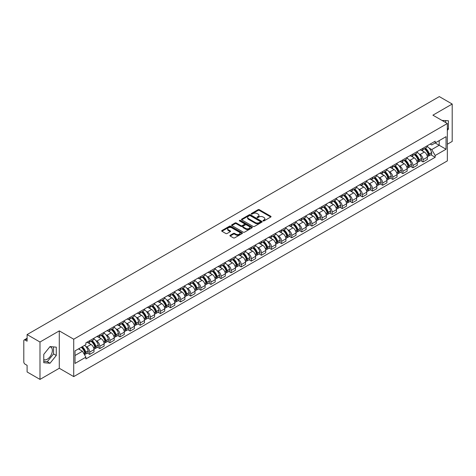 <?xml version="1.0" encoding="UTF-8"?>
<svg xmlns="http://www.w3.org/2000/svg" width="476" height="476" viewBox="0 0 476 476"><rect width="100%" height="100%" fill="white"/><g stroke="black" fill="none" stroke-linecap="round" stroke-linejoin="round"><path stroke-width="0.71" d="M263.145 220.906A0.631 0.363 0 0 0 264.031 220.906L270.784 217.008A0.898 0.518 0 0 0 271.046 216.639A0.898 0.518 0 0 0 270.784 216.277L259.343 209.672A0.898 0.518 0 0 0 258.075 209.672L251.322 213.569A0.631 0.363 0 0 0 252.209 214.081L253.083 213.575A2.874 1.66 0 0 1 257.153 213.575L258.105 214.129A2.874 1.66 0 0 1 258.95 215.301A2.874 1.66 0 0 1 258.105 216.479L257.23 216.979A0.631 0.363 0 0 0 258.123 217.496L258.998 216.991A2.874 1.66 0 0 1 263.061 216.991L264.013 217.538A2.874 1.66 0 0 1 264.858 218.716A2.874 1.66 0 0 1 264.013 219.888L263.145 220.394A0.631 0.363 0 0 0 263.145 220.906L263.145 220.394M442.037 120.446A7.14 4.123 -60 0 1 443.013 120.761A7.14 4.123 -60 0 1 443.775 121.451M49.819 346.837A7.14 4.123 -60 0 1 50.878 347.165A7.14 4.123 -60 0 1 51.973 352.889A7.14 4.123 -60 0 1 47.302 359.184A7.14 4.123 -60 0 1 43.774 359.558M230.17 235.281A0.898 0.518 0 0 0 229.908 235.65A0.898 0.518 0 0 0 230.17 236.019L233.383 237.869A0.898 0.518 0 0 0 234.65 237.869L242.153 233.537A0.898 0.518 0 0 0 242.415 233.175A0.898 0.518 0 0 0 242.153 232.806L230.711 226.201A0.898 0.518 0 0 0 229.438 226.201L221.941 230.533A0.898 0.518 0 0 0 221.679 230.896A0.898 0.518 0 0 0 221.941 231.265L225.814 233.502A0.898 0.518 0 0 0 227.088 233.502L230.301 231.651A0.898 0.518 0 0 0 230.562 231.282A0.898 0.518 0 0 0 230.301 230.914L228.373 229.807A2.404 1.386 0 0 1 227.671 228.825A2.404 1.386 0 0 1 229.158 227.54A2.404 1.386 0 0 1 231.776 227.843L239.309 232.193A2.404 1.386 0 0 1 240.011 233.175A2.404 1.386 0 0 1 238.53 234.454A2.404 1.386 0 0 1 235.906 234.156L234.65 233.43A0.898 0.518 0 0 0 233.383 233.43L230.17 235.281L230.17 236.019M73.726 339.215L59.286 330.88L39.99 342.024L27.102 334.58L439.312 96.592L452.2 104.036L432.904 115.174L447.345 123.51L73.726 339.215L73.726 376.605L447.345 160.894L447.345 123.51M253.149 226.457A0.898 0.518 0 0 0 254.416 226.457L261.919 222.125A0.898 0.518 0 0 0 262.181 221.762A0.898 0.518 0 0 0 261.919 221.394L250.477 214.789A0.898 0.518 0 0 0 249.204 214.789L241.707 219.121A0.898 0.518 0 0 0 241.445 219.484A0.898 0.518 0 0 0 241.707 219.852L253.149 226.457M239.767 221.042A0.631 0.363 0 0 1 240.404 221.132L240.404 220.382L252.036 227.1A0.898 0.518 0 0 1 252.298 227.469A0.898 0.518 0 0 1 252.036 227.831L244.533 232.163A0.898 0.518 0 0 1 243.266 232.163L231.824 225.559L231.824 224.827A0.898 0.518 0 0 0 231.562 225.19A0.898 0.518 0 0 0 231.824 225.559M231.824 224.827L235.031 222.97A0.898 0.518 0 0 1 236.304 222.97L240.945 225.648A0.898 0.518 0 0 0 242.213 225.648L244.343 224.422A0.898 0.518 0 0 0 244.61 224.053A0.898 0.518 0 0 0 244.343 223.684L239.511 220.9A0.631 0.363 0 0 1 240.404 220.382M39.99 342.024L39.99 379.408L27.102 371.964L27.102 365.348L25.097 364.194A1.833 1.059 -120 0 1 23.8 361.95L23.8 340.786A1.833 1.059 -120 0 1 24.181 339.947L27.102 338.263M447.345 144.222L452.2 141.42L452.2 104.036M39.99 379.408L59.286 368.263L73.726 376.605M27.102 334.58L27.102 341.197L25.097 340.042A1.833 1.059 -120 0 0 24.181 339.947M423.063 148.185A4.213 2.434 60 0 1 422.188 150.077L426.46 147.608A4.213 2.434 -120 0 0 427.335 145.715M419.005 153.879L420.082 154.504A4.213 2.434 60 0 1 423.063 159.662L427.335 157.193A4.213 2.434 -120 0 0 424.354 152.034L421.296 150.267M427.335 157.193L427.335 159.472L423.063 161.941L420.742 160.602M422.188 150.077A4.213 2.434 60 0 1 420.118 149.886M423.063 159.662L423.063 161.941M412.96 154.016A4.213 2.434 60 0 1 412.085 155.908L416.363 153.439A4.213 2.434 -120 0 0 417.232 151.546M410.645 166.433L412.96 167.772L417.232 165.309L417.232 163.024A4.213 2.434 -120 0 0 414.257 157.865L411.199 156.098M412.085 155.908A4.213 2.434 60 0 1 410.014 155.717M408.902 159.71L409.979 160.335A4.213 2.434 60 0 1 412.96 165.493L412.96 167.772M402.857 159.847A4.213 2.434 60 0 1 401.988 161.739L406.26 159.27A4.213 2.434 -120 0 0 407.135 157.383M400.542 172.27L402.857 173.603L407.135 171.14L407.135 168.855A4.213 2.434 -120 0 0 404.154 163.696L401.095 161.935M401.988 161.739A4.213 2.434 60 0 1 399.911 161.548M398.805 165.547L399.882 166.166A4.213 2.434 60 0 1 402.857 171.324L402.857 173.603M392.76 165.678A4.213 2.434 60 0 1 391.885 167.57L396.157 165.107A4.213 2.434 -120 0 0 397.032 163.214M390.439 178.101L392.76 179.44L397.032 176.971L397.032 174.692A4.213 2.434 -120 0 0 394.051 169.533L390.992 167.766M391.885 167.57A4.213 2.434 60 0 1 389.814 167.379M388.702 171.378L389.779 171.997A4.213 2.434 60 0 1 392.76 177.155L392.76 179.44M382.656 171.515A4.213 2.434 60 0 1 381.782 173.401L386.06 170.938A4.213 2.434 -120 0 0 386.928 169.045M380.336 183.932L382.656 185.271L386.928 182.802L386.928 180.523A4.213 2.434 -120 0 0 383.953 175.364L380.895 173.597M381.782 173.401A4.213 2.434 60 0 1 379.711 173.21M378.598 177.209L379.675 177.828A4.213 2.434 60 0 1 382.656 182.986L382.656 185.271M372.553 177.346A4.213 2.434 60 0 1 371.685 179.238L375.957 176.769A4.213 2.434 -120 0 0 376.825 174.876M370.239 189.763L372.553 191.102L376.831 188.633L376.831 186.354A4.213 2.434 -120 0 0 373.85 181.195L370.792 179.428M371.685 179.238A4.213 2.434 60 0 1 369.608 179.047M368.501 183.04L369.578 183.665A4.213 2.434 60 0 1 372.553 188.823L372.553 191.102M362.456 183.177A4.213 2.434 60 0 1 361.582 185.069L365.854 182.6A4.213 2.434 -120 0 0 366.728 180.707M360.136 195.594L362.456 196.933L366.728 194.464L366.728 192.185A4.213 2.434 -120 0 0 363.747 187.026L360.689 185.259M361.582 185.069A4.213 2.434 60 0 1 359.505 184.878M358.398 188.871L359.475 189.496A4.213 2.434 60 0 1 362.456 194.654L362.456 196.933M352.353 189.008A4.213 2.434 60 0 1 351.478 190.9L355.75 188.431A4.213 2.434 -120 0 0 356.625 186.538M350.033 201.425L352.353 202.764L356.625 200.301L356.625 198.016A4.213 2.434 -120 0 0 353.65 192.857L350.586 191.09M351.478 190.9A4.213 2.434 60 0 1 349.408 190.709M348.295 194.702L349.372 195.327A4.213 2.434 60 0 1 352.353 200.485L352.353 202.764M342.25 194.839A4.213 2.434 60 0 1 341.381 196.731L345.653 194.262A4.213 2.434 -120 0 0 346.522 192.375M339.935 207.262L342.25 208.595L346.522 206.132L346.522 203.847A4.213 2.434 -120 0 0 343.547 198.688L340.489 196.927M341.381 196.731A4.213 2.434 60 0 1 339.305 196.54M338.192 200.533L339.275 201.158A4.213 2.434 60 0 1 342.25 206.316L342.25 208.595M332.147 200.67A4.213 2.434 60 0 1 331.278 202.562L335.55 200.093A4.213 2.434 -120 0 0 336.425 198.206M329.832 213.093L332.147 214.432L336.425 211.963L336.425 209.684A4.213 2.434 -120 0 0 333.444 204.525L330.386 202.758M331.278 202.562A4.213 2.434 60 0 1 329.202 202.371M328.095 206.37L329.172 206.989A4.213 2.434 60 0 1 332.147 212.147L332.147 214.432M322.05 206.507A4.213 2.434 60 0 1 321.175 208.393L325.447 205.929A4.213 2.434 -120 0 0 326.322 204.037M319.729 218.924L322.05 220.263L326.322 217.794L326.322 215.515A4.213 2.434 -120 0 0 323.341 210.356L320.283 208.589M321.175 208.393A4.213 2.434 60 0 1 319.104 208.202M317.992 212.201L319.069 212.82A4.213 2.434 60 0 1 322.05 217.978L322.05 220.263M311.947 212.338A4.213 2.434 60 0 1 311.072 214.224L315.35 211.76A4.213 2.434 -120 0 0 316.219 209.868M309.632 224.755L311.947 226.094L316.219 223.625L316.219 221.346A4.213 2.434 -120 0 0 313.244 216.187L310.185 214.42M311.072 214.224A4.213 2.434 60 0 1 309.001 214.039M307.889 218.032L308.966 218.657A4.213 2.434 60 0 1 311.947 223.815L311.947 226.094M301.844 218.169A4.213 2.434 60 0 1 300.975 220.061L305.247 217.591A4.213 2.434 -120 0 0 306.122 215.699M299.529 230.586L301.844 231.925L306.122 229.456L306.122 227.177A4.213 2.434 -120 0 0 303.141 222.018L300.082 220.251M300.975 220.061A4.213 2.434 60 0 1 298.898 219.87M297.792 223.863L298.868 224.488A4.213 2.434 60 0 1 301.844 229.646L301.844 231.925M291.746 224A4.213 2.434 60 0 1 290.872 225.892L295.144 223.422A4.213 2.434 -120 0 0 296.018 221.53M289.426 236.417L291.746 237.756L296.018 235.287L296.018 233.008A4.213 2.434 -120 0 0 293.037 227.849L289.979 226.082M290.872 225.892A4.213 2.434 60 0 1 288.801 225.701M287.688 229.694L288.765 230.319A4.213 2.434 60 0 1 291.746 235.477L291.746 237.756M281.643 229.831A4.213 2.434 60 0 1 280.769 231.723L285.047 229.254A4.213 2.434 -120 0 0 285.915 227.361M279.323 242.248L281.643 243.587L285.915 241.124L285.915 238.839A4.213 2.434 -120 0 0 282.94 233.68L279.876 231.913M280.769 231.723A4.213 2.434 60 0 1 278.698 231.532M277.585 235.525L278.662 236.15A4.213 2.434 60 0 1 281.643 241.308L281.643 243.587M271.54 235.662A4.213 2.434 60 0 1 270.671 237.554L274.944 235.084A4.213 2.434 -120 0 0 275.812 233.198M269.226 248.085L271.54 249.418L275.818 246.955L275.818 244.676A4.213 2.434 -120 0 0 272.837 239.511L269.779 237.75M270.671 237.554A4.213 2.434 60 0 1 268.595 237.363M267.488 241.362L268.565 241.981A4.213 2.434 60 0 1 271.54 247.139L271.54 249.418M261.443 241.493A4.213 2.434 60 0 1 260.568 243.385L264.84 240.921A4.213 2.434 -120 0 0 265.715 239.029M259.123 253.916L261.443 255.255L265.715 252.786L265.715 250.507A4.213 2.434 -120 0 0 262.734 245.348L259.676 243.581M260.568 243.385A4.213 2.434 60 0 1 258.492 243.194M257.385 247.193L258.462 247.812A4.213 2.434 60 0 1 261.443 252.97L261.443 255.255M251.34 247.33A4.213 2.434 60 0 1 250.465 249.216L254.737 246.752A4.213 2.434 -120 0 0 255.612 244.86M249.019 259.747L251.34 261.086L255.612 258.617L255.612 256.338A4.213 2.434 -120 0 0 252.631 251.179L249.573 249.412M250.465 249.216A4.213 2.434 60 0 1 248.395 249.025M247.282 253.024L248.359 253.643A4.213 2.434 60 0 1 251.34 258.807L251.34 261.086M241.237 253.161A4.213 2.434 60 0 1 240.368 255.053L244.64 252.583A4.213 2.434 -120 0 0 245.509 250.691M238.922 265.578L241.237 266.917L245.509 264.448L245.509 262.169A4.213 2.434 -120 0 0 242.534 257.01L239.476 255.243M240.368 255.053A4.213 2.434 60 0 1 238.292 254.862M237.179 258.855L238.262 259.48A4.213 2.434 60 0 1 241.237 264.638L241.237 266.917M231.134 258.992A4.213 2.434 60 0 1 230.265 260.884L234.537 258.414A4.213 2.434 -120 0 0 235.412 256.522M228.819 271.409L231.134 272.748L235.412 270.279L235.412 268A4.213 2.434 -120 0 0 232.431 262.841L229.373 261.074M230.265 260.884A4.213 2.434 60 0 1 228.188 260.693M227.082 264.686L228.159 265.31A4.213 2.434 60 0 1 231.134 270.469L231.134 272.748M221.037 264.823A4.213 2.434 60 0 1 220.162 266.715L224.434 264.245A4.213 2.434 -120 0 0 225.309 262.353M218.716 277.24L221.037 278.579L225.309 276.116L225.309 273.831A4.213 2.434 -120 0 0 222.328 268.672L219.269 266.905M220.162 266.715A4.213 2.434 60 0 1 218.091 266.524M216.979 270.517L218.056 271.142A4.213 2.434 60 0 1 221.037 276.3L221.037 278.579M210.933 270.654A4.213 2.434 60 0 1 210.059 272.546L214.337 270.076A4.213 2.434 -120 0 0 215.206 268.19M208.619 283.077L210.933 284.41L215.206 281.947L215.206 279.668A4.213 2.434 -120 0 0 212.231 274.503L209.172 272.742M210.059 272.546A4.213 2.434 60 0 1 207.988 272.355M206.876 276.354L207.952 276.972A4.213 2.434 60 0 1 210.933 282.131L210.933 284.41M200.83 276.485A4.213 2.434 60 0 1 199.962 278.377L204.234 275.913A4.213 2.434 -120 0 0 205.108 274.021M198.516 288.908L200.83 290.247L205.108 287.778L205.108 285.499A4.213 2.434 -120 0 0 202.127 280.34L199.069 278.573M199.962 278.377A4.213 2.434 60 0 1 197.885 278.186M196.778 282.185L197.855 282.803A4.213 2.434 60 0 1 200.83 287.962L200.83 290.247M190.733 282.322A4.213 2.434 60 0 1 189.859 284.208L194.131 281.744A4.213 2.434 -120 0 0 195.005 279.852M188.413 294.739L190.733 296.078L195.005 293.609L195.005 291.33A4.213 2.434 -120 0 0 192.024 286.171L188.966 284.404M189.859 284.208A4.213 2.434 60 0 1 187.782 284.017M186.675 288.016L187.752 288.635A4.213 2.434 60 0 1 190.733 293.799L190.733 296.078M180.63 288.153A4.213 2.434 60 0 1 179.755 290.045L184.034 287.575A4.213 2.434 -120 0 0 184.902 285.683M178.31 300.57L180.63 301.909L184.902 299.44L184.902 297.161A4.213 2.434 -120 0 0 181.927 292.002L178.863 290.235M179.755 290.045A4.213 2.434 60 0 1 177.685 289.854M176.572 293.847L177.649 294.471A4.213 2.434 60 0 1 180.63 299.63L180.63 301.909M170.527 293.984A4.213 2.434 60 0 1 169.658 295.876L173.93 293.406A4.213 2.434 -120 0 0 174.799 291.514M168.212 306.401L170.527 307.74L174.799 305.271L174.799 302.992A4.213 2.434 -120 0 0 171.824 297.833L168.766 296.066M169.658 295.876A4.213 2.434 60 0 1 167.582 295.685M166.475 299.678L167.552 300.302A4.213 2.434 60 0 1 170.527 305.461L170.527 307.74M160.424 299.815A4.213 2.434 60 0 1 159.555 301.707L163.827 299.237A4.213 2.434 -120 0 0 164.702 297.345M158.109 312.232L160.43 313.571L164.702 311.108L164.702 308.823A4.213 2.434 -120 0 0 161.721 303.664L158.663 301.897M159.555 301.707A4.213 2.434 60 0 1 157.479 301.516M156.372 305.509L157.449 306.133A4.213 2.434 60 0 1 160.43 311.292L160.43 313.571M150.327 305.646A4.213 2.434 60 0 1 149.452 307.538L153.724 305.068A4.213 2.434 -120 0 0 154.599 303.182M148.006 318.069L150.327 319.402L154.599 316.939L154.599 314.654A4.213 2.434 -120 0 0 151.618 309.495L148.56 307.734M149.452 307.538A4.213 2.434 60 0 1 147.381 307.347M146.269 311.346L147.346 311.964A4.213 2.434 60 0 1 150.327 317.123L150.327 319.402M140.224 311.477A4.213 2.434 60 0 1 139.349 313.369L143.627 310.899A4.213 2.434 -120 0 0 144.496 309.013M137.909 323.9L140.224 325.239L144.496 322.77L144.496 320.491A4.213 2.434 -120 0 0 141.521 315.332L138.462 313.565M139.349 313.369A4.213 2.434 60 0 1 137.278 313.178M136.166 317.177L137.249 317.795A4.213 2.434 60 0 1 140.224 322.954L140.224 325.239M130.121 317.313A4.213 2.434 60 0 1 129.252 319.2L133.524 316.736A4.213 2.434 -120 0 0 134.399 314.844M127.806 329.731L130.121 331.07L134.399 328.601L134.399 326.322A4.213 2.434 -120 0 0 131.418 321.163L128.359 319.396M129.252 319.2A4.213 2.434 60 0 1 127.175 319.009M126.069 323.008L127.146 323.626A4.213 2.434 60 0 1 130.121 328.785L130.121 331.07M120.023 323.144A4.213 2.434 60 0 1 119.149 325.031L123.421 322.567A4.213 2.434 -120 0 0 124.296 320.675M117.703 335.562L120.023 336.901L124.296 334.432L124.296 332.153A4.213 2.434 -120 0 0 121.315 326.994L118.256 325.227M119.149 325.031A4.213 2.434 60 0 1 117.078 324.846M115.965 328.839L117.042 329.463A4.213 2.434 60 0 1 120.023 334.622L120.023 336.901M109.92 328.975A4.213 2.434 60 0 1 109.046 330.868L113.324 328.398A4.213 2.434 -120 0 0 114.192 326.506M107.6 341.393L109.92 342.732L114.192 340.263L114.192 337.984A4.213 2.434 -120 0 0 111.217 332.825L108.159 331.058M109.046 330.868A4.213 2.434 60 0 1 106.975 330.677M105.862 334.67L106.939 335.294A4.213 2.434 60 0 1 109.92 340.453L109.92 342.732M99.817 334.807A4.213 2.434 60 0 1 98.948 336.699L103.221 334.229A4.213 2.434 -120 0 0 104.095 332.337M97.503 347.224L99.817 348.563L104.095 346.1L104.095 343.815A4.213 2.434 -120 0 0 101.114 338.656L98.056 336.889M98.948 336.699A4.213 2.434 60 0 1 96.872 336.508M95.765 340.501L96.842 341.125A4.213 2.434 60 0 1 99.817 346.284L99.817 348.563M89.72 340.637A4.213 2.434 60 0 1 88.845 342.53L93.117 340.06A4.213 2.434 -120 0 0 93.992 338.168M87.4 353.055L89.72 354.394L93.992 351.931L93.992 349.646A4.213 2.434 -120 0 0 91.011 344.487L87.953 342.726M88.845 342.53A4.213 2.434 60 0 1 86.769 342.339M85.662 346.332L86.739 346.956A4.213 2.434 60 0 1 89.72 352.115L89.72 354.394M430.215 144.055L431.738 144.93L446.048 136.671L439.187 140.634L439.187 145.269L431.738 149.565L429.108 148.048M75.018 355.518L82.467 351.217L85.9 357.161L75.018 363.444L75.018 350.883L85.9 344.6L85.9 342.845L435.171 141.194L435.171 142.949L446.048 149.232L435.171 155.509L431.738 149.565M446.048 136.671L446.048 149.232M85.9 357.161L85.9 358.922L435.171 157.27L435.171 155.509M447.345 130.406L448.41 129.079L448.41 120.749L441.984 120.416M59.286 330.88L59.286 368.263M43.774 362.694L50.022 363.253L56.275 355.477L56.275 347.147L50.022 346.587L43.774 354.364L43.774 362.694M82.467 351.217L78.451 348.902M430.845 154.771L435.171 157.27M445.691 122.558L445.691 120.505M447.345 128.46L448.41 129.079M43.774 361.367L47.302 361.683L53.556 353.906L53.556 346.903M47.302 361.683L50.022 363.253M53.556 353.906L56.275 355.477M263.395 220.995L264.013 220.638A2.874 1.66 0 0 0 264.858 219.46L264.858 218.716M258.95 215.301L258.95 216.05A2.874 1.66 0 0 1 258.105 217.223L257.48 217.586M270.773 217.014L259.343 210.416A0.898 0.518 0 0 0 258.075 210.416L251.572 214.17M261.907 222.131L250.477 215.539A0.898 0.518 0 0 0 249.204 215.539L241.719 219.858L241.707 219.121M260.33 222.018A0.631 0.363 0 0 0 260.33 221.501L250.287 215.705A0.631 0.363 0 0 0 249.4 215.705L248.478 216.235A2.874 1.66 0 0 0 247.633 217.413A2.874 1.66 0 0 0 248.478 218.585L255.338 222.548A2.874 1.66 0 0 0 259.408 222.548L260.33 222.018L260.33 222.762A0.631 0.363 0 0 0 260.515 222.506L260.515 221.762M247.633 217.413L247.633 218.163A2.874 1.66 0 0 0 248.478 219.335L248.478 218.585M260.33 222.762L259.408 223.298A2.874 1.66 0 0 1 255.338 223.298L248.478 219.335M231.836 225.565L235.031 223.72L235.031 222.97M244.61 224.053L244.61 224.803A0.898 0.518 0 0 1 244.343 225.166L242.213 226.397A0.898 0.518 0 0 1 240.945 226.397L236.304 223.72A0.898 0.518 0 0 0 235.031 223.72M240.404 221.132L252.024 227.843M245.759 228.432A2.404 1.386 0 0 0 248.377 228.73A2.404 1.386 0 0 0 249.864 227.451A2.404 1.386 0 0 0 249.156 226.469L246.508 224.934A0.898 0.518 0 0 0 245.235 224.934L243.105 226.165A0.898 0.518 0 0 0 242.843 226.528A0.898 0.518 0 0 0 243.105 226.897L245.759 228.432L245.759 229.176A2.404 1.386 0 0 0 248.377 229.48A2.404 1.386 0 0 0 249.864 228.194L249.864 227.451M242.843 226.528L242.843 227.278A0.898 0.518 0 0 0 243.105 227.647L243.105 226.897M245.759 229.176L243.105 227.647M240.011 233.175L240.011 233.918A2.404 1.386 0 0 1 238.53 235.203A2.404 1.386 0 0 1 235.906 234.9L234.65 234.18A0.898 0.518 0 0 0 233.383 234.18L230.182 236.025M227.671 228.825L227.671 229.575A2.404 1.386 0 0 0 228.373 230.551L228.373 229.807M230.301 230.914L230.301 231.651L228.373 230.551M242.141 233.549L230.711 226.951A0.898 0.518 0 0 0 229.438 226.951L221.953 231.271M424.651 148.655A5.771 3.332 60 0 1 424.681 148.673A5.771 3.332 60 0 1 428.477 153.849L428.513 153.968A1.125 0.649 60 0 1 428.335 154.849A1.125 0.649 60 0 1 428.311 154.861M424.402 148.798A6.961 4.016 60 0 1 428.221 154.539L428.257 154.658A2.315 1.333 60 0 1 427.894 156.479L427.317 156.806M428.287 155.967A2.315 1.333 -120 0 0 428.93 155.878A2.315 1.333 -120 0 0 429.292 154.063L429.257 153.944A6.961 4.016 -120 0 0 425.437 148.203M427.246 146.459A6.961 4.016 60 0 1 431.625 152.582L431.655 152.701A2.315 1.333 60 0 1 431.292 154.516L428.93 155.878M422.028 150.154A6.961 4.016 60 0 1 423.479 151.529M426.865 151.541L427.751 152.052M414.548 154.486A5.771 3.332 60 0 1 414.578 154.504A5.771 3.332 60 0 1 418.374 159.68L418.41 159.799A1.125 0.649 60 0 1 418.231 160.68A1.125 0.649 60 0 1 418.208 160.692M414.298 154.629A6.961 4.016 60 0 1 418.124 160.376L418.154 160.495A2.315 1.333 60 0 1 417.791 162.31L417.214 162.643M418.184 161.798A2.315 1.333 -120 0 0 418.826 161.709A2.315 1.333 -120 0 0 419.189 159.894L419.16 159.775A6.961 4.016 -120 0 0 415.334 154.034M417.149 152.29A6.961 4.016 60 0 1 421.522 158.413L421.558 158.532A2.315 1.333 60 0 1 421.189 160.347L418.826 161.709M411.924 155.985A6.961 4.016 60 0 1 413.376 157.36M416.762 157.372L417.648 157.883M404.451 160.317A5.771 3.332 60 0 1 404.475 160.335A5.771 3.332 60 0 1 408.271 165.511L408.307 165.63A1.125 0.649 60 0 1 408.128 166.511A1.125 0.649 60 0 1 408.105 166.523M404.195 160.466A6.961 4.016 60 0 1 408.021 166.207L408.057 166.326A2.315 1.333 60 0 1 407.688 168.141L407.117 168.474M408.087 167.629A2.315 1.333 -120 0 0 408.723 167.54A2.315 1.333 -120 0 0 409.092 165.725L409.057 165.606A6.961 4.016 -120 0 0 405.231 159.865M407.045 158.121A6.961 4.016 60 0 1 411.419 164.244L411.454 164.363A2.315 1.333 60 0 1 411.091 166.178L408.723 167.54M401.821 161.822A6.961 4.016 60 0 1 403.273 163.191M406.659 163.203L407.545 163.714M394.348 166.148A5.771 3.332 60 0 1 394.378 166.166A5.771 3.332 60 0 1 398.174 171.342L398.204 171.461A1.125 0.649 60 0 1 398.031 172.342A1.125 0.649 60 0 1 398.001 172.36M394.092 166.297A6.961 4.016 60 0 1 397.918 172.038L397.954 172.157A2.315 1.333 60 0 1 397.591 173.972L397.014 174.305M397.984 173.46A2.315 1.333 -120 0 0 398.626 173.377A2.315 1.333 -120 0 0 398.989 171.556L398.953 171.437A6.961 4.016 -120 0 0 395.134 165.696M396.942 163.952A6.961 4.016 60 0 1 401.322 170.075L401.351 170.194A2.315 1.333 60 0 1 400.988 172.009L398.626 173.377M391.718 167.653A6.961 4.016 60 0 1 393.176 169.022M396.556 169.034L397.448 169.545M384.245 171.979A5.771 3.332 60 0 1 384.275 171.997A5.771 3.332 60 0 1 388.071 177.173L388.107 177.292A1.125 0.649 60 0 1 387.928 178.173A1.125 0.649 60 0 1 387.904 178.191M383.995 172.128A6.961 4.016 60 0 1 387.821 177.869L387.851 177.988A2.315 1.333 60 0 1 387.488 179.803L386.911 180.136M387.88 179.291A2.315 1.333 -120 0 0 388.523 179.208A2.315 1.333 -120 0 0 388.886 177.393L388.856 177.268A6.961 4.016 -120 0 0 385.03 171.527M386.845 169.783A6.961 4.016 60 0 1 391.218 175.906L391.254 176.025A2.315 1.333 60 0 1 390.885 177.84L388.523 179.208M381.621 173.484A6.961 4.016 60 0 1 383.073 174.859M386.458 174.865L387.345 175.376M374.142 177.816A5.771 3.332 60 0 1 374.172 177.828A5.771 3.332 60 0 1 377.968 183.004L378.003 183.129A1.125 0.649 60 0 1 377.825 184.01A1.125 0.649 60 0 1 377.801 184.022M373.892 177.959A6.961 4.016 60 0 1 377.718 183.7L377.754 183.819A2.315 1.333 60 0 1 377.385 185.634L376.813 185.967M377.783 185.122A2.315 1.333 -120 0 0 378.42 185.039A2.315 1.333 -120 0 0 378.789 183.224L378.753 183.105A6.961 4.016 -120 0 0 374.927 177.364M376.742 175.614A6.961 4.016 60 0 1 381.115 181.737L381.151 181.856A2.315 1.333 60 0 1 380.788 183.676L378.42 185.039M371.518 179.315A6.961 4.016 60 0 1 372.97 180.69M376.355 180.696L377.242 181.207M364.045 183.647A5.771 3.332 60 0 1 364.075 183.665A5.771 3.332 60 0 1 367.871 188.841L367.9 188.96A1.125 0.649 60 0 1 367.728 189.841A1.125 0.649 60 0 1 367.698 189.853M363.789 183.79A6.961 4.016 60 0 1 367.615 189.531L367.65 189.65A2.315 1.333 60 0 1 367.282 191.471L366.71 191.798M367.68 190.959A2.315 1.333 -120 0 0 368.323 190.87A2.315 1.333 -120 0 0 368.686 189.055L368.65 188.936A6.961 4.016 -120 0 0 364.824 183.195M366.639 181.445A6.961 4.016 60 0 1 371.012 187.568L371.048 187.693A2.315 1.333 60 0 1 370.685 189.507L368.323 190.87M361.415 185.146A6.961 4.016 60 0 1 362.873 186.521M366.252 186.527L367.139 187.044M353.942 189.478A5.771 3.332 60 0 1 353.971 189.496A5.771 3.332 60 0 1 357.768 194.672L357.803 194.791A1.125 0.649 60 0 1 357.625 195.672A1.125 0.649 60 0 1 357.601 195.684M353.692 189.621A6.961 4.016 60 0 1 357.512 195.362L357.547 195.487A2.315 1.333 60 0 1 357.184 197.302L356.607 197.635M357.577 196.79A2.315 1.333 -120 0 0 358.22 196.701A2.315 1.333 -120 0 0 358.583 194.886L358.553 194.767A6.961 4.016 -120 0 0 354.727 189.026M356.536 187.282A6.961 4.016 60 0 1 360.915 193.405L360.945 193.524A2.315 1.333 60 0 1 360.582 195.339L358.22 196.701M351.318 190.977A6.961 4.016 60 0 1 352.77 192.352M356.155 192.363L357.042 192.875M343.839 195.309A5.771 3.332 60 0 1 343.868 195.327A5.771 3.332 60 0 1 347.664 200.503L347.7 200.622A1.125 0.649 60 0 1 347.522 201.503A1.125 0.649 60 0 1 347.498 201.515M343.589 195.457A6.961 4.016 60 0 1 347.415 201.199L347.444 201.318A2.315 1.333 60 0 1 347.081 203.133L346.504 203.466M347.48 202.621A2.315 1.333 -120 0 0 348.117 202.532A2.315 1.333 -120 0 0 348.486 200.717L348.45 200.598A6.961 4.016 -120 0 0 344.624 194.857M346.439 193.113A6.961 4.016 60 0 1 350.812 199.236L350.848 199.355A2.315 1.333 60 0 1 350.479 201.169L348.117 202.532M341.215 196.814A6.961 4.016 60 0 1 342.666 198.183M346.052 198.195L346.939 198.706M333.741 201.14A5.771 3.332 60 0 1 333.771 201.158A5.771 3.332 60 0 1 337.567 206.334L337.597 206.453A1.125 0.649 60 0 1 337.419 207.334A1.125 0.649 60 0 1 337.395 207.346M333.486 201.288A6.961 4.016 60 0 1 337.311 207.03L337.347 207.149A2.315 1.333 60 0 1 336.978 208.964L336.407 209.297M337.377 208.452A2.315 1.333 -120 0 0 338.014 208.369A2.315 1.333 -120 0 0 338.382 206.548L338.347 206.429A6.961 4.016 -120 0 0 334.521 200.688M336.336 198.944A6.961 4.016 60 0 1 340.709 205.067L340.745 205.186A2.315 1.333 60 0 1 340.382 207L338.014 208.369M331.112 202.645A6.961 4.016 60 0 1 332.569 204.014M335.949 204.025L336.835 204.537M323.638 206.971A5.771 3.332 60 0 1 323.668 206.989A5.771 3.332 60 0 1 327.464 212.165L327.5 212.284A1.125 0.649 60 0 1 327.321 213.165A1.125 0.649 60 0 1 327.292 213.183M323.388 207.12A6.961 4.016 60 0 1 327.208 212.861L327.244 212.98A2.315 1.333 60 0 1 326.881 214.795L326.304 215.128M327.274 214.283A2.315 1.333 -120 0 0 327.916 214.2A2.315 1.333 -120 0 0 328.279 212.385L328.244 212.26A6.961 4.016 -120 0 0 324.424 206.519M326.233 204.775A6.961 4.016 60 0 1 330.612 210.898L330.642 211.017A2.315 1.333 60 0 1 330.279 212.831L327.916 214.2M321.014 208.476A6.961 4.016 60 0 1 322.466 209.845M325.852 209.856L326.738 210.368M313.535 212.808A5.771 3.332 60 0 1 313.565 212.82A5.771 3.332 60 0 1 317.361 217.996L317.397 218.121A1.125 0.649 60 0 1 317.218 219.002A1.125 0.649 60 0 1 317.195 219.014M313.285 212.95A6.961 4.016 60 0 1 317.111 218.692L317.141 218.811A2.315 1.333 60 0 1 316.778 220.626L316.201 220.959M317.171 220.114A2.315 1.333 -120 0 0 317.813 220.031A2.315 1.333 -120 0 0 318.176 218.216L318.147 218.097A6.961 4.016 -120 0 0 314.321 212.355M316.135 210.606A6.961 4.016 60 0 1 320.509 216.729L320.544 216.848A2.315 1.333 60 0 1 320.175 218.662L317.813 220.031M310.911 214.307A6.961 4.016 60 0 1 312.363 215.682M315.749 215.688L316.635 216.199M303.438 218.639A5.771 3.332 60 0 1 303.462 218.657A5.771 3.332 60 0 1 307.258 223.833L307.294 223.952A1.125 0.649 60 0 1 307.115 224.833A1.125 0.649 60 0 1 307.091 224.845M303.182 218.781A6.961 4.016 60 0 1 307.008 224.523L307.044 224.642A2.315 1.333 60 0 1 306.675 226.463L306.104 226.79M307.074 225.951A2.315 1.333 -120 0 0 307.71 225.862A2.315 1.333 -120 0 0 308.079 224.047L308.043 223.928A6.961 4.016 -120 0 0 304.218 218.186M306.032 216.437A6.961 4.016 60 0 1 310.406 222.56L310.441 222.685A2.315 1.333 60 0 1 310.078 224.499L307.71 225.862M300.808 220.138A6.961 4.016 60 0 1 302.26 221.513M305.646 221.518L306.532 222.036M293.335 224.47A5.771 3.332 60 0 1 293.365 224.488A5.771 3.332 60 0 1 297.161 229.664L297.191 229.783A1.125 0.649 60 0 1 297.018 230.664A1.125 0.649 60 0 1 296.988 230.676M293.079 224.612A6.961 4.016 60 0 1 296.905 230.354L296.941 230.479A2.315 1.333 60 0 1 296.578 232.294L296.001 232.621M296.97 231.782A2.315 1.333 -120 0 0 297.613 231.693A2.315 1.333 -120 0 0 297.976 229.878L297.94 229.759A6.961 4.016 -120 0 0 294.12 224.017M295.929 222.274A6.961 4.016 60 0 1 300.308 228.397L300.338 228.516A2.315 1.333 60 0 1 299.975 230.33L297.613 231.693M290.705 225.969A6.961 4.016 60 0 1 292.163 227.344M295.542 227.355L296.435 227.867M283.232 230.301A5.771 3.332 60 0 1 283.262 230.319A5.771 3.332 60 0 1 287.058 235.495L287.093 235.614A1.125 0.649 60 0 1 286.915 236.495A1.125 0.649 60 0 1 286.891 236.507M282.982 230.449A6.961 4.016 60 0 1 286.808 236.191L286.838 236.31A2.315 1.333 60 0 1 286.475 238.125L285.897 238.458M286.867 237.613A2.315 1.333 -120 0 0 287.51 237.524A2.315 1.333 -120 0 0 287.873 235.709L287.843 235.59A6.961 4.016 -120 0 0 284.017 229.849M285.832 228.105A6.961 4.016 60 0 1 290.205 234.228L290.241 234.347A2.315 1.333 60 0 1 289.872 236.161L287.51 237.524M280.608 231.806A6.961 4.016 60 0 1 282.06 233.175M285.445 233.186L286.332 233.698M273.129 236.132A5.771 3.332 60 0 1 273.159 236.15A5.771 3.332 60 0 1 276.955 241.326L276.99 241.445A1.125 0.649 60 0 1 276.812 242.326A1.125 0.649 60 0 1 276.788 242.338M272.879 236.28A6.961 4.016 60 0 1 276.705 242.022L276.74 242.141A2.315 1.333 60 0 1 276.372 243.956L275.8 244.289M276.77 243.444A2.315 1.333 -120 0 0 277.407 243.355A2.315 1.333 -120 0 0 277.776 241.54L277.74 241.421A6.961 4.016 -120 0 0 273.914 235.679M275.729 233.936A6.961 4.016 60 0 1 280.102 240.059L280.138 240.178A2.315 1.333 60 0 1 279.769 241.992L277.407 243.355M270.505 237.637A6.961 4.016 60 0 1 271.957 239.006M275.342 239.017L276.229 239.529M263.032 241.963A5.771 3.332 60 0 1 263.061 241.981A5.771 3.332 60 0 1 266.858 247.157L266.887 247.276A1.125 0.649 60 0 1 266.715 248.157A1.125 0.649 60 0 1 266.685 248.174M262.776 242.111A6.961 4.016 60 0 1 266.602 247.853L266.637 247.972A2.315 1.333 60 0 1 266.268 249.787L265.697 250.12M266.667 249.275A2.315 1.333 -120 0 0 267.31 249.192A2.315 1.333 -120 0 0 267.673 247.371L267.637 247.252A6.961 4.016 -120 0 0 263.811 241.51M265.626 239.767A6.961 4.016 60 0 1 269.999 245.89L270.035 246.009A2.315 1.333 60 0 1 269.672 247.823L267.31 249.192M260.402 243.468A6.961 4.016 60 0 1 261.86 244.837M265.239 244.848L266.126 245.36M252.929 247.8A5.771 3.332 60 0 1 252.958 247.812A5.771 3.332 60 0 1 256.754 252.988L256.79 253.107A1.125 0.649 60 0 1 256.612 253.994A1.125 0.649 60 0 1 256.588 254.005M252.679 247.942A6.961 4.016 60 0 1 256.499 253.684L256.534 253.803A2.315 1.333 60 0 1 256.171 255.618L255.594 255.951M256.564 255.106A2.315 1.333 -120 0 0 257.207 255.023A2.315 1.333 -120 0 0 257.57 253.208L257.54 253.089A6.961 4.016 -120 0 0 253.714 247.341M255.523 245.598A6.961 4.016 60 0 1 259.902 251.721L259.932 251.84A2.315 1.333 60 0 1 259.569 253.654L257.207 255.023M250.305 249.299A6.961 4.016 60 0 1 251.756 250.673M255.142 250.679L256.029 251.191M242.825 253.631A5.771 3.332 60 0 1 242.855 253.643A5.771 3.332 60 0 1 246.651 258.825L246.687 258.944A1.125 0.649 60 0 1 246.508 259.825A1.125 0.649 60 0 1 246.485 259.837M242.576 253.773A6.961 4.016 60 0 1 246.401 259.515L246.431 259.634A2.315 1.333 60 0 1 246.068 261.449L245.491 261.782M246.461 260.943A2.315 1.333 -120 0 0 247.103 260.854A2.315 1.333 -120 0 0 247.472 259.039L247.437 258.92A6.961 4.016 -120 0 0 243.611 253.178M245.426 251.429A6.961 4.016 60 0 1 249.799 257.552L249.835 257.671A2.315 1.333 60 0 1 249.466 259.491L247.103 260.854M240.201 255.13A6.961 4.016 60 0 1 241.653 256.505M245.039 256.51L245.925 257.022M232.728 259.462A5.771 3.332 60 0 1 232.758 259.48A5.771 3.332 60 0 1 236.548 264.656L236.584 264.775A1.125 0.649 60 0 1 236.405 265.656A1.125 0.649 60 0 1 236.382 265.667M232.472 259.604A6.961 4.016 60 0 1 236.298 265.346L236.334 265.471A2.315 1.333 60 0 1 235.965 267.286L235.394 267.613M236.364 266.774A2.315 1.333 -120 0 0 237 266.685A2.315 1.333 -120 0 0 237.369 264.87L237.334 264.751A6.961 4.016 -120 0 0 233.508 259.009M235.322 257.266A6.961 4.016 60 0 1 239.696 263.389L239.731 263.508A2.315 1.333 60 0 1 239.368 265.322L237 266.685M230.098 260.961A6.961 4.016 60 0 1 231.556 262.335M234.936 262.347L235.822 262.859M222.625 265.293A5.771 3.332 60 0 1 222.655 265.31A5.771 3.332 60 0 1 226.451 270.487L226.481 270.606A1.125 0.649 60 0 1 226.308 271.487A1.125 0.649 60 0 1 226.279 271.498M222.375 265.435A6.961 4.016 60 0 1 226.195 271.183L226.231 271.302A2.315 1.333 60 0 1 225.868 273.117L225.291 273.45M226.261 272.605A2.315 1.333 -120 0 0 226.903 272.516A2.315 1.333 -120 0 0 227.266 270.701L227.23 270.582A6.961 4.016 -120 0 0 223.411 264.84M225.219 263.097A6.961 4.016 60 0 1 229.599 269.22L229.628 269.339A2.315 1.333 60 0 1 229.265 271.153L226.903 272.516M220.001 266.798A6.961 4.016 60 0 1 221.453 268.166M224.839 268.178L225.725 268.69M212.522 271.124A5.771 3.332 60 0 1 212.552 271.142A5.771 3.332 60 0 1 216.348 276.318L216.384 276.437A1.125 0.649 60 0 1 216.205 277.318A1.125 0.649 60 0 1 216.181 277.329M212.272 271.272A6.961 4.016 60 0 1 216.098 277.014L216.128 277.133A2.315 1.333 60 0 1 215.765 278.948L215.188 279.281M216.158 278.436A2.315 1.333 -120 0 0 216.8 278.347A2.315 1.333 -120 0 0 217.163 276.532L217.133 276.413A6.961 4.016 -120 0 0 213.308 270.671M215.122 268.928A6.961 4.016 60 0 1 219.495 275.051L219.531 275.17A2.315 1.333 60 0 1 219.162 276.984L216.8 278.347M209.898 272.629A6.961 4.016 60 0 1 211.35 273.998M214.735 274.009L215.622 274.521M202.425 276.955A5.771 3.332 60 0 1 202.449 276.972A5.771 3.332 60 0 1 206.245 282.149L206.281 282.268A1.125 0.649 60 0 1 206.102 283.149A1.125 0.649 60 0 1 206.078 283.166M202.169 277.103A6.961 4.016 60 0 1 205.995 282.845L206.031 282.964A2.315 1.333 60 0 1 205.662 284.779L205.091 285.112M206.06 284.267A2.315 1.333 -120 0 0 206.697 284.184A2.315 1.333 -120 0 0 207.066 282.363L207.03 282.244A6.961 4.016 -120 0 0 203.204 276.502M205.019 274.759A6.961 4.016 60 0 1 209.392 280.882L209.428 281.001A2.315 1.333 60 0 1 209.065 282.815L206.697 284.184M199.795 278.46A6.961 4.016 60 0 1 201.247 279.829M204.632 279.84L205.519 280.352M192.322 282.786A5.771 3.332 60 0 1 192.352 282.803A5.771 3.332 60 0 1 196.148 287.98L196.177 288.099A1.125 0.649 60 0 1 196.005 288.98A1.125 0.649 60 0 1 195.975 288.997M192.066 282.934A6.961 4.016 60 0 1 195.892 288.676L195.928 288.795A2.315 1.333 60 0 1 195.565 290.61L194.987 290.943M195.957 290.098A2.315 1.333 -120 0 0 196.6 290.015A2.315 1.333 -120 0 0 196.963 288.2L196.927 288.081A6.961 4.016 -120 0 0 193.107 282.333M194.916 280.59A6.961 4.016 60 0 1 199.295 286.713L199.325 286.832A2.315 1.333 60 0 1 198.962 288.646L196.6 290.015M189.692 284.291A6.961 4.016 60 0 1 191.15 285.665M194.529 285.671L195.422 286.183M182.219 288.623A5.771 3.332 60 0 1 182.249 288.635A5.771 3.332 60 0 1 186.045 293.817L186.08 293.936A1.125 0.649 60 0 1 185.902 294.817A1.125 0.649 60 0 1 185.878 294.828M181.969 288.765A6.961 4.016 60 0 1 185.789 294.507L185.824 294.626A2.315 1.333 60 0 1 185.461 296.441L184.884 296.774M185.854 295.929A2.315 1.333 -120 0 0 186.497 295.846A2.315 1.333 -120 0 0 186.86 294.031L186.83 293.912A6.961 4.016 -120 0 0 183.004 288.17M184.813 286.421A6.961 4.016 60 0 1 189.192 292.544L189.228 292.663A2.315 1.333 60 0 1 188.859 294.483L186.497 295.846M179.595 290.122A6.961 4.016 60 0 1 181.047 291.496M184.432 291.502L185.319 292.014M172.116 294.454A5.771 3.332 60 0 1 172.145 294.471A5.771 3.332 60 0 1 175.941 299.648L175.977 299.767A1.125 0.649 60 0 1 175.799 300.648A1.125 0.649 60 0 1 175.775 300.659M171.866 294.596A6.961 4.016 60 0 1 175.692 300.338L175.727 300.457A2.315 1.333 60 0 1 175.358 302.278L174.781 302.605M175.757 301.766A2.315 1.333 -120 0 0 176.394 301.677A2.315 1.333 -120 0 0 176.763 299.862L176.727 299.743A6.961 4.016 -120 0 0 172.901 294.001M174.716 292.258A6.961 4.016 60 0 1 179.089 298.381L179.125 298.5A2.315 1.333 60 0 1 178.756 300.314L176.394 301.677M169.492 295.953A6.961 4.016 60 0 1 170.944 297.327M174.329 297.333L175.216 297.851M162.018 300.285A5.771 3.332 60 0 1 162.048 300.302A5.771 3.332 60 0 1 165.844 305.479L165.874 305.598A1.125 0.649 60 0 1 165.696 306.479A1.125 0.649 60 0 1 165.672 306.49M161.763 300.427A6.961 4.016 60 0 1 165.589 306.175L165.624 306.294A2.315 1.333 60 0 1 165.255 308.109L164.684 308.442M165.654 307.597A2.315 1.333 -120 0 0 166.297 307.508A2.315 1.333 -120 0 0 166.66 305.693L166.624 305.574A6.961 4.016 -120 0 0 162.798 299.832M164.613 298.089A6.961 4.016 60 0 1 168.986 304.212L169.022 304.331A2.315 1.333 60 0 1 168.659 306.145L166.297 307.508M159.389 301.784A6.961 4.016 60 0 1 160.846 303.158M164.226 303.17L165.112 303.682M151.915 306.116A5.771 3.332 60 0 1 151.945 306.133A5.771 3.332 60 0 1 155.741 311.31L155.777 311.429A1.125 0.649 60 0 1 155.598 312.31A1.125 0.649 60 0 1 155.575 312.321M151.666 306.264A6.961 4.016 60 0 1 155.485 312.006L155.521 312.125A2.315 1.333 60 0 1 155.158 313.94L154.581 314.273M155.551 313.428A2.315 1.333 -120 0 0 156.193 313.339A2.315 1.333 -120 0 0 156.556 311.524L156.527 311.405A6.961 4.016 -120 0 0 152.701 305.663M154.51 303.92A6.961 4.016 60 0 1 158.889 310.043L158.919 310.162A2.315 1.333 60 0 1 158.556 311.976L156.193 313.339M149.291 307.621A6.961 4.016 60 0 1 150.743 308.989M154.129 309.001L155.015 309.513M141.812 311.947A5.771 3.332 60 0 1 141.842 311.964A5.771 3.332 60 0 1 145.638 317.141L145.674 317.26A1.125 0.649 60 0 1 145.495 318.141A1.125 0.649 60 0 1 145.472 318.158M141.562 312.095A6.961 4.016 60 0 1 145.388 317.837L145.418 317.956A2.315 1.333 60 0 1 145.055 319.771L144.478 320.104M145.448 319.259A2.315 1.333 -120 0 0 146.09 319.176A2.315 1.333 -120 0 0 146.459 317.355L146.424 317.236A6.961 4.016 -120 0 0 142.598 311.494M144.412 309.751A6.961 4.016 60 0 1 148.786 315.874L148.821 315.993A2.315 1.333 60 0 1 148.452 317.807L146.09 319.176M139.188 313.452A6.961 4.016 60 0 1 140.64 314.82M144.026 314.832L144.912 315.344M131.715 317.778A5.771 3.332 60 0 1 131.739 317.795A5.771 3.332 60 0 1 135.535 322.972L135.571 323.091A1.125 0.649 60 0 1 135.392 323.972A1.125 0.649 60 0 1 135.368 323.989M131.459 317.926A6.961 4.016 60 0 1 135.285 323.668L135.321 323.787A2.315 1.333 60 0 1 134.952 325.602L134.381 325.935M135.351 325.09A2.315 1.333 -120 0 0 135.987 325.007A2.315 1.333 -120 0 0 136.356 323.192L136.32 323.067A6.961 4.016 -120 0 0 132.495 317.325M134.309 315.582A6.961 4.016 60 0 1 138.683 321.705L138.718 321.824A2.315 1.333 60 0 1 138.355 323.638L135.987 325.007M129.085 319.283A6.961 4.016 60 0 1 130.543 320.657M133.923 320.663L134.809 321.175M121.612 323.615A5.771 3.332 60 0 1 121.642 323.626A5.771 3.332 60 0 1 125.438 328.803L125.468 328.928A1.125 0.649 60 0 1 125.295 329.808A1.125 0.649 60 0 1 125.265 329.82M121.356 323.757A6.961 4.016 60 0 1 125.182 329.499L125.218 329.618A2.315 1.333 60 0 1 124.855 331.433L124.278 331.766M125.247 330.921A2.315 1.333 -120 0 0 125.89 330.838A2.315 1.333 -120 0 0 126.253 329.023L126.217 328.904A6.961 4.016 -120 0 0 122.397 323.162M124.206 321.413A6.961 4.016 60 0 1 128.585 327.536L128.615 327.655A2.315 1.333 60 0 1 128.252 329.475L125.89 330.838M118.988 325.114A6.961 4.016 60 0 1 120.44 326.488M123.819 326.494L124.712 327.006M111.509 329.446A5.771 3.332 60 0 1 111.539 329.463A5.771 3.332 60 0 1 115.335 334.64L115.37 334.759A1.125 0.649 60 0 1 115.192 335.639A1.125 0.649 60 0 1 115.168 335.651M111.259 329.588A6.961 4.016 60 0 1 115.085 335.33L115.115 335.449A2.315 1.333 60 0 1 114.752 337.27L114.175 337.597M115.144 336.758A2.315 1.333 -120 0 0 115.787 336.669A2.315 1.333 -120 0 0 116.15 334.854L116.12 334.735A6.961 4.016 -120 0 0 112.294 328.993M114.109 327.244A6.961 4.016 60 0 1 118.482 333.367L118.518 333.492A2.315 1.333 60 0 1 118.149 335.306L115.787 336.669M108.885 330.945A6.961 4.016 60 0 1 110.337 332.319M113.722 332.325L114.609 332.843M101.406 335.277A5.771 3.332 60 0 1 101.436 335.294A5.771 3.332 60 0 1 105.232 340.471L105.267 340.59A1.125 0.649 60 0 1 105.089 341.47A1.125 0.649 60 0 1 105.065 341.482M101.156 335.419A6.961 4.016 60 0 1 104.982 341.161L105.017 341.286A2.315 1.333 60 0 1 104.649 343.101L104.077 343.428M105.047 342.589A2.315 1.333 -120 0 0 105.684 342.5A2.315 1.333 -120 0 0 106.053 340.685L106.017 340.566A6.961 4.016 -120 0 0 102.191 334.824M104.006 333.081A6.961 4.016 60 0 1 108.379 339.204L108.415 339.323A2.315 1.333 60 0 1 108.052 341.137L105.684 342.5M98.782 336.776A6.961 4.016 60 0 1 100.234 338.15M103.619 338.162L104.506 338.674M91.309 341.108A5.771 3.332 60 0 1 91.338 341.125A5.771 3.332 60 0 1 95.135 346.302L95.164 346.421A1.125 0.649 60 0 1 94.992 347.302A1.125 0.649 60 0 1 94.962 347.313M91.053 341.256A6.961 4.016 60 0 1 94.879 346.998L94.914 347.117A2.315 1.333 60 0 1 94.546 348.932L93.974 349.265M94.944 348.42A2.315 1.333 -120 0 0 95.587 348.331A2.315 1.333 -120 0 0 95.95 346.516L95.914 346.397A6.961 4.016 -120 0 0 92.088 340.655M93.903 338.912A6.961 4.016 60 0 1 98.282 345.035L98.312 345.154A2.315 1.333 60 0 1 97.949 346.968L95.587 348.331M88.679 342.613A6.961 4.016 60 0 1 90.137 343.981M93.516 343.993L94.409 344.505M81.515 347.129A5.771 3.332 60 0 1 85.031 352.133L85.067 352.252A1.125 0.649 60 0 1 84.889 353.132A1.125 0.649 60 0 1 84.865 353.144M81.223 347.302A6.961 4.016 60 0 1 84.776 352.829L84.811 352.948A2.315 1.333 60 0 1 84.496 354.733M84.841 354.251A2.315 1.333 -120 0 0 85.484 354.162A2.315 1.333 -120 0 0 85.847 352.347L85.817 352.228A6.961 4.016 -120 0 0 82.259 346.701M84.621 345.338A6.961 4.016 60 0 1 88.179 350.866L88.215 350.985A2.315 1.333 60 0 1 87.846 352.799L85.484 354.162M78.861 348.664A6.961 4.016 60 0 1 80.033 349.812M83.419 349.824L84.306 350.336M99.817 346.284L104.095 343.815M109.92 340.453L114.192 337.984M120.023 334.622L124.296 332.153M130.121 328.785L134.399 326.322M140.224 322.954L144.496 320.491M150.327 317.123L154.599 314.654M160.43 311.292L164.702 308.823M170.527 305.461L174.799 302.992M180.63 299.63L184.902 297.161M190.733 293.799L195.005 291.33M200.83 287.962L205.108 285.499M210.933 282.131L215.206 279.668M221.037 276.3L225.309 273.831M231.134 270.469L235.412 268M241.237 264.638L245.509 262.169M251.34 258.807L255.612 256.338M261.443 252.97L265.715 250.507M271.54 247.139L275.818 244.676M281.643 241.308L285.915 238.839M291.746 235.477L296.018 233.008M301.844 229.646L306.122 227.177M311.947 223.815L316.219 221.346M322.05 217.978L326.322 215.515M332.147 212.147L336.425 209.684M342.25 206.316L346.522 203.847M352.353 200.485L356.625 198.016M362.456 194.654L366.728 192.185M372.553 188.823L376.831 186.354M382.656 182.986L386.928 180.523M392.76 177.155L397.032 174.692M402.857 171.324L407.135 168.855M412.96 165.493L417.232 163.024M89.72 352.115L93.992 349.646M86.739 346.956L91.011 344.487M96.842 341.125L101.114 338.656M106.939 335.294L111.217 332.825M117.042 329.463L121.315 326.994M127.146 323.626L131.418 321.163M137.249 317.795L141.521 315.332M147.346 311.964L151.618 309.495M157.449 306.133L161.721 303.664M167.552 300.302L171.824 297.833M177.649 294.471L181.927 292.002M187.752 288.635L192.024 286.171M197.855 282.803L202.127 280.34M207.952 276.972L212.231 274.503M218.056 271.142L222.328 268.672M228.159 265.31L232.431 262.841M238.262 259.48L242.534 257.01M248.359 253.643L252.631 251.179M258.462 247.812L262.734 245.348M268.565 241.981L272.837 239.511M278.662 236.15L282.94 233.68M288.765 230.319L293.037 227.849M298.868 224.488L303.141 222.018M308.966 218.657L313.244 216.187M319.069 212.82L323.341 210.356M329.172 206.989L333.444 204.525M339.275 201.158L343.547 198.688M349.372 195.327L353.65 192.857M359.475 189.496L363.747 187.026M369.578 183.665L373.85 181.195M379.675 177.828L383.953 175.364M389.779 171.997L394.051 169.533M399.882 166.166L404.154 163.696M409.979 160.335L414.257 157.865M420.082 154.504L424.354 152.034M27.102 338.882L25.097 340.042M264.013 220.638L264.013 219.888M257.23 217.496L257.23 216.979M258.105 217.223L258.105 216.479M251.322 214.081L251.322 213.569M258.075 210.416L258.075 209.672M259.343 210.416L259.343 209.672M270.784 217.008L270.784 216.277M249.204 215.539L249.204 214.789M250.477 215.539L250.477 214.789M261.919 222.125L261.919 221.394M255.338 223.298L255.338 222.548M259.408 223.298L259.408 222.548M236.304 223.72L236.304 222.97M240.945 226.397L240.945 225.648M242.213 226.397L242.213 225.648M244.343 225.166L244.343 224.422M252.036 227.831L252.036 227.1M233.383 234.18L233.383 233.43M234.65 234.18L234.65 233.43M235.906 234.9L235.906 234.156M221.941 231.265L221.941 230.533M229.438 226.951L229.438 226.201M230.711 226.951L230.711 226.201M242.153 233.537L242.153 232.806M426.99 155.39L428.257 154.658M429.292 154.063L431.655 152.701M429.257 153.944L431.625 152.582M428.221 154.533L428.567 154.331M426.948 155.277L428.221 154.539M416.893 161.221L418.154 160.495M419.189 159.894L421.558 158.532M419.16 159.775L421.522 158.413M418.118 160.364L418.463 160.168M416.845 161.108L418.124 160.376M406.79 167.058L408.057 166.326M409.092 165.725L411.454 164.363M409.057 165.606L411.419 164.244M408.021 166.195L408.36 165.999M406.748 166.939L408.021 166.207M396.687 172.889L397.954 172.157M398.989 171.556L401.351 170.194M398.953 171.437L401.322 170.075M397.918 172.026L398.263 171.83M396.645 172.776L397.918 172.038M386.583 178.72L387.851 177.988M388.886 177.393L391.254 176.025M388.856 177.268L391.218 175.906M386.542 178.607L388.16 177.661M376.486 184.551L377.754 183.819M378.789 183.224L381.151 181.856M378.753 183.105L381.115 181.737M376.445 184.438L378.057 183.492M366.383 190.382L367.65 189.65M368.686 189.055L371.048 187.693M368.65 188.936L371.012 187.568M366.341 190.269L367.96 189.323M356.28 196.213L357.547 195.487M358.583 194.886L360.945 193.524M358.553 194.767L360.915 193.405M356.238 196.1L357.857 195.16M346.183 202.05L347.444 201.318M348.486 200.717L350.848 199.355M348.45 200.598L350.812 199.236M346.141 201.931L347.754 200.991M336.08 207.881L337.347 207.149M338.382 206.548L340.745 205.186M338.347 206.429L340.709 205.067M336.038 207.762L337.651 206.822M325.977 213.712L327.244 212.98M328.279 212.385L330.642 211.017M328.244 212.26L330.612 210.898M325.935 213.599L327.553 212.653M315.88 219.543L317.141 218.811M318.176 218.216L320.544 216.848M318.147 218.097L320.509 216.729M315.832 219.43L317.45 218.484M305.776 225.374L307.044 224.642M308.079 224.047L310.441 222.685M308.043 223.928L310.406 222.56M307.002 224.517L307.347 224.315M305.735 225.261L307.008 224.523M295.673 231.205L296.941 230.479M297.976 229.878L300.338 228.516M297.94 229.759L300.308 228.397M295.632 231.092L297.25 230.152M285.57 237.042L286.838 236.31M287.873 235.709L290.241 234.347M287.843 235.59L290.205 234.228M286.802 236.179L287.147 235.983M285.529 236.923L286.808 236.191M275.473 242.873L276.74 242.141M277.776 241.54L280.138 240.178M277.74 241.421L280.102 240.059M275.431 242.754L277.044 241.814M265.37 248.704L266.637 247.972M267.673 247.371L270.035 246.009M267.637 247.252L269.999 245.89M265.328 248.591L266.947 247.645M255.267 254.535L256.534 253.803M257.57 253.208L259.932 251.84M257.54 253.089L259.902 251.721M255.225 254.422L256.844 253.476M245.17 260.366L246.431 259.634M247.472 259.039L249.835 257.671M247.437 258.92L249.799 257.552M245.122 260.253L246.741 259.307M235.067 266.197L236.334 265.471M237.369 264.87L239.731 263.508M237.334 264.751L239.696 263.389M235.025 266.084L236.637 265.144M224.964 272.034L226.231 271.302M227.266 270.701L229.628 269.339M227.23 270.582L229.599 269.22M224.922 271.915L226.54 270.975M214.866 277.865L216.128 277.133M217.163 276.532L219.531 275.17M217.133 276.413L219.495 275.051M214.819 277.746L216.437 276.806M204.763 283.696L206.031 282.964M207.066 282.363L209.428 281.001M207.03 282.244L209.392 280.882M204.722 283.583L206.334 282.637M194.66 289.527L195.928 288.795M196.963 288.2L199.325 286.832M196.927 288.081L199.295 286.713M194.619 289.414L196.237 288.468M184.557 295.358L185.824 294.626M186.86 294.031L189.228 292.663M186.83 293.912L189.192 292.544M184.515 295.245L186.134 294.299M174.46 301.189L175.727 300.457M176.763 299.862L179.125 298.5M176.727 299.743L179.089 298.381M175.686 300.332L176.031 300.13M174.418 301.076L175.692 300.338M164.357 307.02L165.624 306.294M166.66 305.693L169.022 304.331M166.624 305.574L168.986 304.212M165.589 306.163L165.934 305.967M164.315 306.907L165.589 306.175M154.254 312.857L155.521 312.125M156.556 311.524L158.919 310.162M156.527 311.405L158.889 310.043M155.485 311.994L155.83 311.798M154.212 312.738L155.485 312.006M144.157 318.688L145.418 317.956M146.459 317.355L148.821 315.993M146.424 317.236L148.786 315.874M145.382 317.825L145.727 317.629M144.109 318.575L145.388 317.837M134.054 324.519L135.321 323.787M136.356 323.192L138.718 321.824M136.32 323.067L138.683 321.705M135.285 323.662L135.624 323.46M134.012 324.406L135.285 323.668M123.95 330.35L125.218 329.618M126.253 329.023L128.615 327.655M126.217 328.904L128.585 327.536M125.182 329.493L125.527 329.291M123.909 330.237L125.182 329.499M113.853 336.181L115.115 335.449M116.15 334.854L118.518 333.492M116.12 334.735L118.482 333.367M115.079 335.324L115.424 335.122M113.806 336.068L115.085 335.33M103.75 342.012L105.017 341.286M106.053 340.685L108.415 339.323M106.017 340.566L108.379 339.204M104.976 341.155L105.321 340.959M103.709 341.899L104.982 341.161M93.647 347.849L94.914 347.117M95.95 346.516L98.312 345.154M95.914 346.397L98.282 345.035M94.879 346.986L95.224 346.79M93.605 347.73L94.879 346.998M83.8 353.531L84.811 352.948M85.847 352.347L88.215 350.985M85.817 352.228L88.179 350.866M84.776 352.817L85.121 352.621M83.74 353.43L84.776 352.829"/></g></svg>
